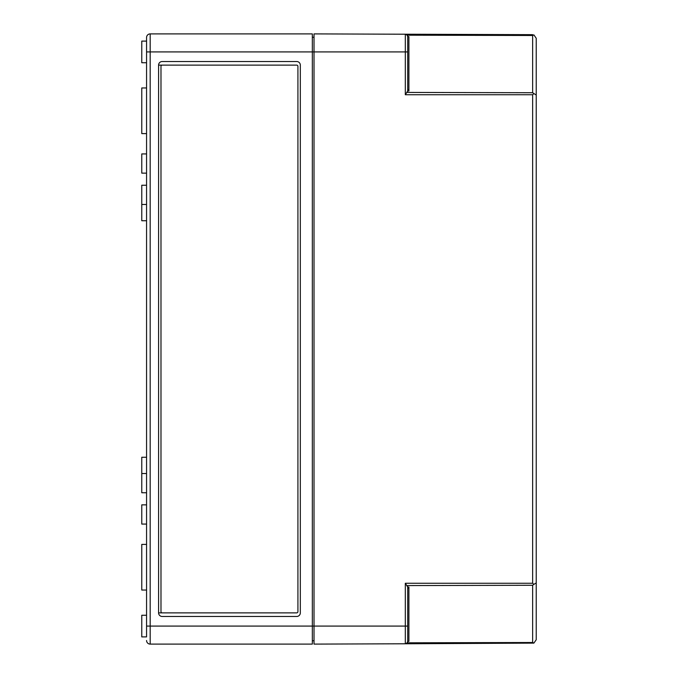 <?xml version="1.0" encoding="UTF-8"?>
<svg xmlns="http://www.w3.org/2000/svg" width="678" height="678" viewBox="0 0 678 678"><rect width="100%" height="100%" fill="white"/><g stroke="black" fill="none" stroke-linecap="round" stroke-linejoin="round"><path stroke-width="1.02" d="M146.567 153.923L141.77 153.923L141.77 173.144L146.567 173.144M146.567 185.247L141.77 185.247L141.77 220.74L146.567 220.74M146.567 457.26L141.77 457.26L141.77 492.753L146.567 492.753M146.567 504.856L141.77 504.856L141.77 524.077L146.567 524.077M146.567 87.954L141.77 87.954L141.77 133.6L146.567 133.6M146.567 544.4L141.77 544.4L141.77 590.046L146.567 590.046M146.567 41.104L146.567 51.918L146.567 37.502L146.567 41.104L141.77 41.104L141.77 62.732L146.567 62.732M146.567 636.896L146.567 626.082L146.567 636.896L141.77 636.896L141.77 615.268L146.567 615.268M536.23 582.953L533.874 584.351L532.645 583.266L405.317 583.266L405.317 626.082L312.338 626.082L312.338 51.918L150.177 51.918L150.177 626.082L312.338 626.082L312.338 644.1L150.177 644.1A3.602 3.602 0 0 1 146.567 640.498A3.602 3.602 0 0 0 150.177 644.1L150.177 626.082L146.567 626.082L146.567 51.918L150.177 51.918L150.177 33.9A3.602 3.602 0 0 0 146.567 37.502A3.602 3.602 0 0 1 150.177 33.9L312.338 33.9L312.338 51.918L314.016 51.918L314.016 644.1L405.317 643.778A2.398 2.398 0 0 0 407.707 641.38L408.902 641.38L407.707 641.38L407.232 642.812L405.317 643.778A2.398 2.398 0 0 0 407.232 642.812L532.645 642.507L533.874 643.117L536.23 639.735L536.23 38.265L533.874 34.883L532.645 35.493L532.645 92.725L536.23 95.047L536.23 639.735M158.584 65.13L162.186 65.13A1.203 1.203 0 0 0 160.983 66.334L160.983 611.666A1.203 1.203 0 0 0 162.186 612.87L158.584 612.87A3.602 3.602 0 0 0 162.186 616.471L296.718 616.471A3.602 3.602 0 0 0 300.32 612.87L300.32 65.13A3.602 3.602 0 0 0 296.718 61.528L162.186 61.528A3.602 3.602 0 0 0 158.584 65.13L158.584 612.87L296.718 612.87A1.203 1.203 0 0 0 297.922 611.666L297.922 66.334A1.203 1.203 0 0 0 296.718 65.13L158.584 65.13M312.338 640.735L314.016 640.735M312.338 37.265L314.016 37.265M162.186 612.87L296.718 612.87M296.718 65.13L162.186 65.13M533.874 643.117L405.317 643.778A2.398 2.398 0 0 0 407.232 642.812M403.147 643.786L397.859 643.803M532.645 34.663L314.016 33.9L314.016 51.918L405.317 51.918L405.317 34.222L407.232 35.188L407.707 36.62A2.398 2.398 0 0 0 405.317 34.222L407.232 35.188L532.645 35.493M533.874 584.351L532.645 585.275L532.645 642.507M533.874 93.649L532.645 94.734L405.317 94.734L407.707 90.988L407.707 36.62A2.398 2.398 0 0 0 405.317 34.222M405.317 583.266L407.707 587.012L408.902 587.012L407.707 588.707L407.707 641.38A2.398 2.398 0 0 1 405.317 643.778L405.317 626.082L407.707 626.082M407.707 90.988L408.902 90.988L408.902 36.62L407.707 36.62M408.902 90.988L407.707 89.293M407.707 587.012L407.707 588.707M532.645 583.266L532.645 94.734M405.317 94.734L405.317 51.918L407.707 51.918M532.645 92.725L407.232 92.42M532.645 585.275L407.232 585.58M408.902 587.012L408.902 641.38M146.567 204.468L141.77 204.468M146.567 473.532L141.77 473.532"/></g></svg>
